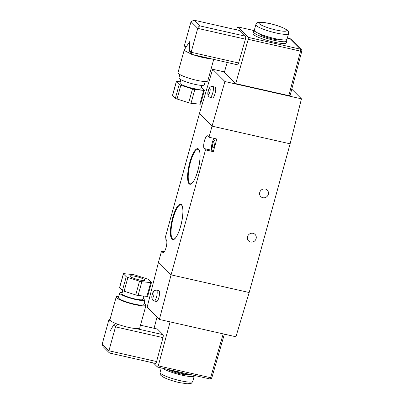 <?xml version="1.0" encoding="UTF-8"?>
<svg xmlns="http://www.w3.org/2000/svg" width="404" height="404" viewBox="0 0 404 404"><rect width="100%" height="100%" fill="white"/><g stroke="black" fill="none" stroke-linecap="round" stroke-linejoin="round"><path stroke-width="0.61" d="M265.226 189.016A4.575 4.338 -44.9 0 1 267.847 195.465A4.575 4.338 -44.9 0 1 260.792 196.597A4.575 4.338 -44.9 0 1 265.226 189.016M253.025 233.31A4.575 4.338 -44.9 0 1 255.646 239.759A4.575 4.338 -44.9 0 1 248.591 240.89A4.575 4.338 -44.9 0 1 253.025 233.31M212.822 147.42A3.575 0.97 -77.3 0 0 212.974 147.505A3.575 0.97 -77.3 0 0 214.635 144.526A3.575 0.97 -77.3 0 0 214.696 140.617A3.575 0.97 -77.3 0 0 214.549 140.531A3.575 0.97 -77.3 0 0 212.888 143.511A3.575 0.97 -77.3 0 0 212.822 147.42M159.383 319.458L171.084 274.856L249.162 292.516L235.921 336.769L159.383 319.458L147.147 307.181L158.484 262.216L171.084 274.856L205.51 149.879L204.212 148.581A6.651 1.798 -77.3 0 1 204.328 141.304A6.651 1.798 -77.3 0 1 207.419 135.764A6.651 1.798 -77.3 0 1 207.696 135.926L208.994 137.224L212.044 126.149L290.117 143.814L249.162 292.516L171.084 274.856L158.484 262.216L161.534 251.142L162.832 252.444A6.651 1.798 102.7 0 0 163.105 252.601A6.651 1.798 102.7 0 0 166.201 247.061A6.651 1.798 102.7 0 0 166.317 239.789L165.019 238.486L199.445 113.514L212.044 126.149L199.445 113.514L212.681 69.256L224.478 71.927M164.302 251.768L161.534 251.142M214.034 138.365A6.651 1.798 -77.3 0 0 211.746 144.94A6.651 1.798 -77.3 0 0 212.019 150.344L213.317 151.646L216.802 138.991L208.994 137.224M213.317 151.646L205.51 149.879M194.218 375.392A16.963 2.757 -164.6 0 1 194.294 375.841A16.963 2.757 -164.6 0 1 181.719 375.124A16.963 2.757 -164.6 0 1 162.62 368.246M188.547 374.619A11.307 1.838 -164.6 0 1 180.457 373.862A11.307 1.838 -164.6 0 1 167.998 369.458M192.158 374.927A17.296 2.813 -164.6 0 1 182.27 373.463A17.296 2.813 -164.6 0 1 170.397 370.003M139.143 279.871A7.732 1.257 15.4 0 0 144.874 280.194A7.732 1.257 15.4 0 0 135.699 276.417A7.732 1.257 15.4 0 0 129.967 276.089A7.732 1.257 15.4 0 0 139.143 279.871M122.755 290.673L121.947 293.622A10.807 1.757 15.4 0 0 122.215 294.198A10.807 1.757 15.4 0 0 133.345 298.571A10.807 1.757 15.4 0 0 142.789 299.364L143.703 296.046M122.266 292.451A13.14 2.136 15.4 0 0 119.7 293.006A13.14 2.136 15.4 0 0 120.028 293.703A13.14 2.136 15.4 0 0 133.557 299.016A13.14 2.136 15.4 0 0 145.031 299.98A13.14 2.136 15.4 0 0 144.703 299.283A13.14 2.136 15.4 0 0 143.112 298.192M119.7 293.006L118.438 297.591A13.14 2.136 15.4 0 0 118.766 298.293A13.14 2.136 15.4 0 0 132.295 303.606A13.14 2.136 15.4 0 0 143.768 304.571L145.031 299.98M118.791 296.314A15.468 2.515 15.4 0 0 116.19 296.975A15.468 2.515 15.4 0 0 116.579 297.799A15.468 2.515 15.4 0 0 132.507 304.05A15.468 2.515 15.4 0 0 146.016 305.187A15.468 2.515 15.4 0 0 145.627 304.369A15.468 2.515 15.4 0 0 144.122 303.293M116.19 296.975L109.918 319.756L110.307 320.579C111.398 321.614 113.867 322.841 117.715 324.25A15.468 2.515 15.4 0 0 119.145 324.75A15.468 2.515 15.4 0 0 136.108 328.588A15.468 2.515 15.4 0 0 139.739 327.967L146.016 305.187M110.06 353.111L109.232 352.788L108.923 350.768L115.504 326.881L113.62 324.988C114.514 323.917 115.877 323.67 117.715 324.25L119.145 324.75M136.108 328.588L163.054 334.684C163.347 335.169 163.322 336.148 162.979 337.618L115.504 326.881C116.014 325.447 116.827 324.644 117.943 324.478M154.081 328.265L157.025 317.095M153.394 362.949L157.489 367.059L158.277 365.857L170.099 321.882M163.054 334.684L157.459 329.068L140.491 325.23M110.191 318.761L108.797 320.15L102.217 344.036L108.923 350.768L156.601 361.55L162.979 337.618M156.601 361.55C156.186 362.949 155.787 363.555 155.414 363.373M140.501 325.195L157.459 329.068M157.489 367.059L209.873 378.932A1.661 0.449 -77.3 0 0 210.605 377.695L223.19 333.891M209.802 378.891A1.661 0.449 -77.3 0 0 209.873 378.932A1.661 1.661 0 0 0 211.837 377.77L211.837 377.77A1.661 0.278 -164 0 1 210.605 377.695L158.277 365.857M113.62 324.988L110.282 330.724L110.095 330.543L110.282 330.724M102.217 344.036L103.06 346.602L109.232 352.788M123.442 273.892L119.65 287.653L122.457 290.466L126.245 276.705A2.495 0.404 15.4 0 0 127.901 277.452L139.537 281.174A2.495 0.404 15.4 0 0 141.88 281.704L150.712 282.613A2.495 0.404 15.4 0 0 151.465 282.527A2.495 0.404 15.4 0 0 151.399 282.396L148.596 279.583A2.495 0.404 15.4 0 0 146.945 278.831L135.305 275.114A2.495 0.404 15.4 0 0 132.961 274.584L124.134 273.675A2.495 0.404 15.4 0 0 123.382 273.761A2.495 0.404 15.4 0 0 123.442 273.892L126.245 276.705M127.901 277.452L124.109 291.213L135.744 294.935L139.537 281.174M141.88 281.704L138.087 295.465L146.92 296.374L150.712 282.613M124.109 291.213A2.495 0.404 -164.6 0 1 122.457 290.466M119.65 287.653A2.495 0.404 -164.6 0 1 119.589 287.522L123.382 273.761M151.465 282.527L147.672 296.289A2.495 0.404 -164.6 0 1 146.92 296.374M138.087 295.465A2.495 0.404 -164.6 0 1 135.744 294.935M159.075 290.734A5.57 1.49 -78.3 0 0 158.838 290.597L156.484 290.112A5.57 1.49 101.7 0 1 156.722 290.244A5.57 1.49 101.7 0 1 156.707 296.344A5.57 1.49 101.7 0 1 154.222 301.02L156.575 301.51A5.57 1.49 -78.3 0 0 159.06 296.829A5.57 1.49 -78.3 0 0 159.075 290.734M215.317 87.249A5.57 1.525 103.8 0 1 215.13 93.334A5.57 1.525 103.8 0 1 212.438 97.94L210.11 97.369A5.57 1.525 -76.2 0 0 212.802 92.763A5.57 1.525 -76.2 0 0 212.989 86.678A5.57 1.525 -76.2 0 0 212.762 86.547L215.095 87.118A5.57 1.525 103.8 0 1 215.317 87.249M288.542 33.663L287.017 39.198A16.963 2.757 -164.6 0 1 274.442 38.486A16.963 2.757 -164.6 0 1 254.313 30.189L255.838 24.654A16.963 2.757 15.4 0 0 275.967 32.951A16.963 2.757 15.4 0 0 288.542 33.663C288.431 30.335 288.209 31.396 286.648 29.724C283.123 27.457 277.412 25.376 269.513 23.488L261.449 22.225L259.444 22.245C257.308 22.877 257.636 21.846 255.838 24.654M280.901 39.663A11.307 1.838 -164.6 0 1 272.705 38.961A11.307 1.838 -164.6 0 1 259.328 33.719M286.062 39.784A17.296 2.813 -164.6 0 1 286.86 41.026A17.296 2.813 -164.6 0 1 274.038 40.299A17.296 2.813 -164.6 0 1 253.51 31.84A17.296 2.813 -164.6 0 1 254.833 31.184M286.86 41.026L286.38 42.768A17.296 2.813 -164.6 0 1 273.559 42.041A17.296 2.813 -164.6 0 1 253.03 33.583L253.51 31.84M180.886 79.649L179.942 83.062A10.807 1.757 15.4 0 0 180.214 83.638A10.807 1.757 15.4 0 0 191.344 88.011A10.807 1.757 15.4 0 0 200.783 88.804L201.727 85.39M179.871 74.548L178.962 77.861A13.14 2.136 15.4 0 0 179.29 78.558A13.14 2.136 15.4 0 0 192.819 83.87A13.14 2.136 15.4 0 0 204.293 84.835L205.207 81.527M189.633 41.693L184.254 49.874L177.982 72.654A15.468 2.515 15.4 0 0 178.371 73.472A15.468 2.515 15.4 0 0 194.294 79.729A15.468 2.515 15.4 0 0 207.802 80.866L213.696 59.479M193.814 54.979A15.468 2.515 15.4 0 0 210.206 58.686M184.254 49.874L184.643 50.697L191.259 54.07M185.365 48.162L184.441 45.521L191.021 21.634L194.077 20.2L239.931 30.608L245.526 36.224L200.172 25.962C199.051 26.129 198.238 26.932 197.728 28.366L191.148 52.252L189.269 50.364L190.587 53.399L191.456 54.272L237.39 64.802C237.769 64.988 238.178 64.382 238.623 62.989L191.148 52.252L191.456 54.272M291.784 89.138L301.455 98.844L224.917 81.532L212.681 69.256M301.743 51.131A1.661 0.263 -165.2 0 1 301.783 51.217A1.661 0.263 -165.2 0 1 300.551 51.151L288.815 95.637L290.006 95.617M288.815 95.637L235.724 83.628L224.387 72.25L227.179 62.529M301.455 98.844L290.117 143.814L212.044 126.149L224.917 81.532M287.32 38.112L290.193 38.759L300.611 49.212L248.293 37.38L237.88 26.927L237.062 28.123L236.577 29.815M248.293 37.38L248.223 39.314L235.724 83.628M239.931 30.608L194.077 20.2M191.021 21.634L197.728 28.366L245.405 39.148C245.778 37.683 245.819 36.708 245.526 36.224M245.405 39.148L238.623 62.989M254.384 30.638L237.81 26.886L254.399 30.664M248.223 39.314L300.551 51.151A1.661 0.449 102.7 0 0 300.611 49.212A1.661 1.576 -44.9 0 1 301.354 49.621A1.661 1.661 0 0 1 301.783 51.217L290.052 95.708M189.663 41.678L189.269 50.364M176.386 81.684A2.495 0.404 -164.6 0 1 176.321 81.552L172.533 95.314A2.495 0.404 15.4 0 0 172.594 95.445L176.386 81.684L179.189 84.497L175.397 98.258A2.495 0.404 15.4 0 0 177.053 99.01L188.688 102.732A2.495 0.404 15.4 0 0 191.031 103.257L199.864 104.166A2.495 0.404 15.4 0 0 200.616 104.081L204.404 90.319A2.495 0.404 -164.6 0 1 203.651 90.405L199.864 104.166M172.594 95.445L175.397 98.258M177.053 99.01L180.841 85.244L192.481 88.966L188.688 102.732M191.031 103.257L194.819 89.496L203.651 90.405M204.404 90.319A2.495 0.404 -164.6 0 0 204.343 90.188L201.54 87.375A2.495 0.404 -164.6 0 0 201.237 87.168M180.29 81.795L177.073 81.467A2.495 0.404 -164.6 0 0 176.321 81.552M194.819 89.496A2.495 0.404 -164.6 0 1 192.481 88.966M180.841 85.244A2.495 0.404 -164.6 0 1 179.189 84.497M198.253 149.273A17.726 4.798 -77.3 0 0 190.355 162.59A17.726 4.798 -77.3 0 0 189.658 183.416A17.726 4.798 -77.3 0 0 190.43 183.85C193.784 183.27 196.384 176.164 198.551 167.928C200.51 158.272 200.571 152.156 198.738 149.571L198.253 149.273M189.072 183.79A18.225 4.929 102.7 0 1 189.789 162.378A18.225 4.929 102.7 0 1 198.622 149.116A18.225 4.929 102.7 0 1 197.909 170.528A18.225 4.929 102.7 0 1 189.072 183.79M181.083 204.737A17.726 4.798 -77.3 0 0 173.185 218.054A17.726 4.798 -77.3 0 0 172.488 238.88A17.726 4.798 -77.3 0 0 173.26 239.314C176.614 238.734 179.214 231.628 181.381 223.392C183.34 213.736 183.401 207.621 181.568 205.035L181.083 204.737M171.902 239.254A18.225 4.929 102.7 0 1 172.619 217.842A18.225 4.929 102.7 0 1 181.457 204.581A18.225 4.929 102.7 0 1 180.739 225.988A18.225 4.929 102.7 0 1 171.902 239.254M163.423 252.576L162.832 252.444M212.019 150.344L204.212 148.581M192.769 381.376C191.683 383.012 191.036 383.699 190.824 383.431L187.133 383.8L179.088 382.538C171.19 380.654 165.478 378.573 161.953 376.306C160.393 374.634 160.176 375.69 160.06 372.367A16.963 2.757 15.4 0 0 180.194 380.664A16.963 2.757 15.4 0 0 192.769 381.376L194.294 375.841M109.923 321.281L108.797 320.15M153.752 292.137A3.075 0.823 -78.3 0 0 152.313 294.39A3.075 0.823 -78.3 0 0 152.242 298.016A3.075 0.823 -78.3 0 0 153.687 295.763A3.075 0.823 -78.3 0 0 153.752 292.137M209.964 88.471A3.075 0.843 103.8 0 1 209.792 92.072A3.075 0.843 103.8 0 1 208.247 94.299A3.075 0.843 103.8 0 1 208.419 90.698A3.075 0.843 103.8 0 1 209.964 88.471M269.62 23.548A14.468 2.353 -164.6 0 1 286.431 29.856A14.468 2.353 -164.6 0 1 276.068 30.017A14.468 2.353 -164.6 0 1 259.257 23.71A14.468 2.353 -164.6 0 1 269.62 23.548M287.325 38.087L290.123 38.723A1.661 1.661 0 0 1 290.936 39.168A1.661 1.576 -44.9 0 0 290.193 38.759A1.661 0.449 -77.3 0 0 290.123 38.723A1.661 0.449 -77.3 0 0 290.047 38.728M186.047 47.132L184.441 45.521M200.172 25.962L194.571 20.351M160.06 372.367L161.277 367.938M211.837 377.77L224.361 334.159M155.515 363.433L109.767 353.081M109.903 319.872L110.065 330.573M156.484 290.112L154.474 290.466C154.005 290.537 153.394 291.38 152.646 292.996C151.455 296.177 151.515 298.601 152.828 300.263L154.222 301.02M210.11 97.369L208.812 96.632C207.484 94.814 207.474 92.38 208.787 89.34C209.928 86.537 211.176 86.517 212.762 86.547M290.936 39.168L301.354 49.621"/></g></svg>
